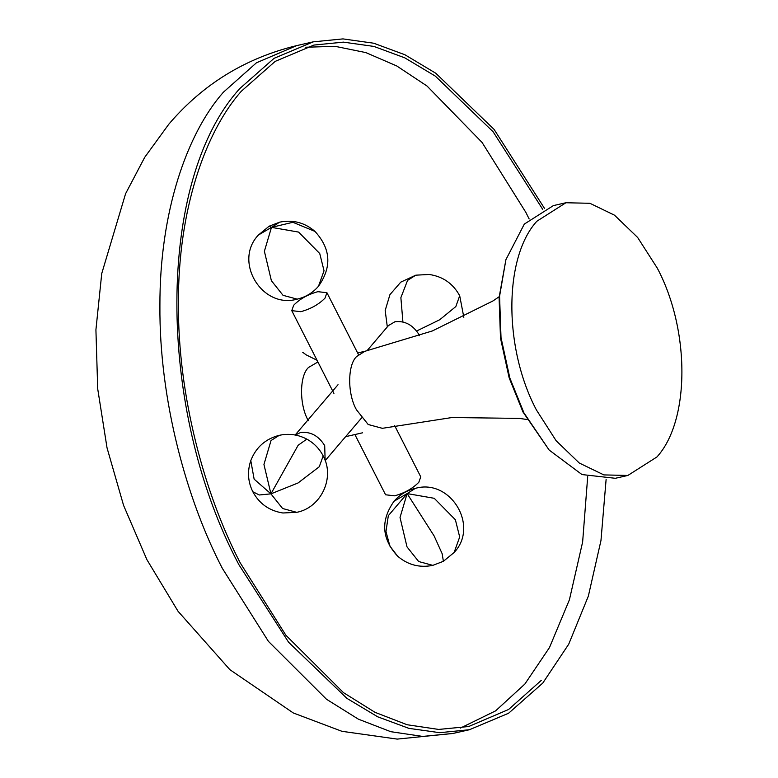 <?xml version="1.0" encoding="UTF-8"?>
<svg xmlns="http://www.w3.org/2000/svg" width="778" height="778" viewBox="0 0 778 778"><rect width="100%" height="100%" fill="white"/><g stroke="black" fill="none" stroke-linecap="round" stroke-linejoin="round"><path stroke-width="1.17" d="M656.933 456.958C690.057 420.665 690.251 330.222 657.322 268.196L637.629 237.455L614.503 215.185L589.909 203.291L565.917 202.747L536.839 221.253C503.706 257.537 503.522 347.98 536.441 410.006L556.144 440.747L579.27 463.017L603.864 474.911L627.856 475.455L656.933 456.958M565.917 202.747L553.391 205.596L524.314 224.093L505.914 259.658L499.573 296.233L501.013 337.564L509.843 378.03L523.925 412.846L549.161 450.054L581.983 474.561L615.33 478.295L627.856 475.455M317.91 361.974L308.496 367.479C299.297 375.891 299.229 405.202 308.38 420.772M542.743 209.389L493.096 131.745L435.33 76.127L404.764 57.835L373.917 46.427L343.429 42.138L313.933 45.066L275.169 61.384L241.268 91.289C205.363 131.89 178.094 209.622 178.415 302.827C177.705 395.632 204.614 494.477 240.285 562.961L285.905 635.256L343.468 692.644L375.035 712.347L407.147 724.746L438.704 729.433L468.706 726.516L508.598 709.478L541.371 680.293M544.581 208.523L494.088 129.401L435.758 73.229L404.92 54.761L373.722 43.218L342.972 38.9L313.203 41.856L274.07 58.331L239.848 88.517C156.3 179.99 155.824 408.246 238.865 564.634L288.55 642.181L346.881 698.352L377.719 716.82L408.917 728.364L439.667 732.682L469.435 729.725L508.579 713.251L542.791 683.065L568.728 644.184L588.353 596.104L600.966 540.535L606.111 479.462M505.914 259.658L499.087 297.566L500.497 338.129L509.152 377.826L522.972 411.99L549.161 450.054M354.894 434.552L385.577 494.779L394.641 495.829C404.618 493.048 412.68 488.526 418.827 482.263L420.762 476.856L394.679 425.673M295.329 435.038L300.561 432.5C310.548 431.42 318.591 435.777 324.698 445.59L325.136 460.45M317.881 291.682L326.935 292.723L325 298.13C318.863 304.392 310.801 308.915 300.814 311.696L291.76 310.646L293.695 305.239C299.812 298.947 307.874 294.434 317.881 291.682M419.536 335.658L419.128 334.812C413.021 325 404.978 320.643 395 321.722L388.455 325.564L366.895 350.849M527.027 419.527L519.607 418.408L452.028 417.523L382.329 428.318L368.179 424.496L356.519 409.841C347.367 394.271 347.426 364.96 356.625 356.538L364.833 351.316L432.364 330.951L492.921 300.96L499.136 296.739M460.382 728.091L495.586 710.878L524.868 684.037L549.492 647.539L569.408 599.789L582.634 541.974L587.691 476.7M529.157 218.978L525.85 212.365L482.078 142.452L427.044 86.037L396.78 65.974L365.835 52.593L335.172 46.34L305.744 47.234M296.7 45.61L256.429 62.804L223.344 92.271C187.109 133.252 159.578 211.713 159.908 305.793C159.189 399.474 186.35 499.252 222.352 568.378L268.41 641.354L326.517 699.276L358.376 719.164L390.78 731.69L422.649 736.416L452.922 733.469L397.208 739.1L341.892 731.301L293.306 712.969L229.899 669.683L178.026 611.255L146.896 559.645L123.566 505.36L107.043 447.895L97.707 388.854L95.918 329.833L101.743 273.535L125.589 193.703L144.708 157.321L168.807 124.208C202.786 84.257 245.42 58.058 296.7 45.61L313.203 41.856M454.128 552.477C479.413 525.996 450.501 478.256 415.335 488.36L407.127 493.583L434.153 535.993L442.137 553.664L443.392 561.298L454.128 552.477L459.681 536.976L455.383 519.753L434.231 498.299L407.127 493.583L388.329 515.688L385.976 531.53L389.875 546.049L397.558 556.114C407.818 564.935 419.575 568.018 432.821 565.363L418.671 561.531L407.011 546.885L400.028 517.487L407.127 493.583L394.038 501.246C380.5 520.492 381.677 538.775 397.558 556.105M252.821 491.754C247.871 481.65 247.2 471.274 250.788 460.615L254.134 479.16L270.929 493.855L263.936 464.456L271.036 440.552L279.253 435.33C288.891 433.258 298.081 434.523 306.814 439.123L298.139 445.279L270.929 493.855L298.062 482.963L319.301 466.722L323.171 455.908C335.211 477.604 321.1 507.703 296.739 512.332L282.881 512.984C269.373 510.845 259.346 503.774 252.821 491.754L259.298 494.983L270.929 493.855L282.589 508.501L296.739 512.332M258.393 235.034L269.12 226.213L271.483 227.371L279.691 222.148C292.946 219.493 304.704 222.576 314.954 231.397L292.898 222.294L271.483 227.371L298.587 232.087L319.739 253.531L324.037 270.763L318.484 286.255C312.756 292.859 305.657 297.157 297.186 299.141C262.011 309.255 233.108 261.505 258.393 235.034L271.483 227.371L264.384 251.275L271.376 280.664L283.027 295.319L297.186 299.141M463.834 317.298L459.701 295.747L455.83 306.561L439.726 319.748L416.687 330.981M459.701 295.747C453.068 283.571 442.886 276.472 429.155 274.469L415.783 275.179L407.565 280.401L400.874 297.663L402.907 321.898M364.833 351.316L357.627 352.959M317.045 360.263L306.221 354.894L302.681 352.259M469.435 729.725L452.922 733.469M362.529 432.811L345.626 436.653M432.821 565.363L443.392 561.298M415.335 488.36C406.865 490.354 399.766 494.652 394.038 501.246M250.788 460.615C255.962 447.331 265.444 438.899 279.253 435.33M306.814 439.123C313.962 443.071 319.418 448.663 323.171 455.908M325.194 460.615L361.595 417.922M295.154 435.009L338.022 384.721M269.12 226.213L279.691 222.148M314.954 231.397C330.844 248.727 332.021 267.019 318.484 286.255M358.483 354.642L326.935 292.723M333.918 393.386L291.76 310.646M415.783 275.179L400.777 282.142L389.943 294.629L385.178 310.48L387.318 326.886"/></g></svg>
